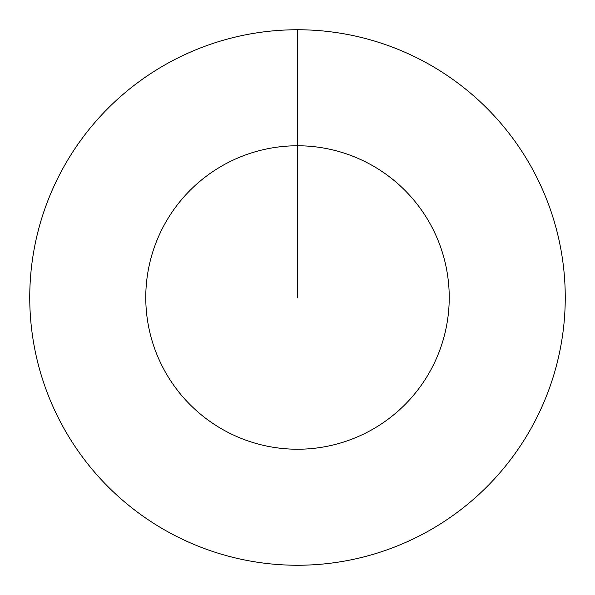 <?xml version="1.0" encoding="UTF-8"?>
<svg xmlns="http://www.w3.org/2000/svg" width="595" height="595" viewBox="0 0 595 595"><rect width="100%" height="100%" fill="white"/><g stroke="black" fill="none" stroke-linecap="round" stroke-linejoin="round"><path stroke-width="0.89" d="M297.5 29.75A267.75 267.75 0 0 1 565.25 297.5A267.75 267.75 0 0 1 297.5 565.25A267.75 267.75 0 0 1 29.75 297.5A267.75 267.75 0 0 1 297.5 29.75L297.5 145.775A151.725 151.725 0 0 1 449.225 297.5A151.725 151.725 0 0 1 297.5 449.225A151.725 151.725 0 0 1 145.775 297.5A151.725 151.725 0 0 1 297.5 145.775L297.5 297.5"/></g></svg>
